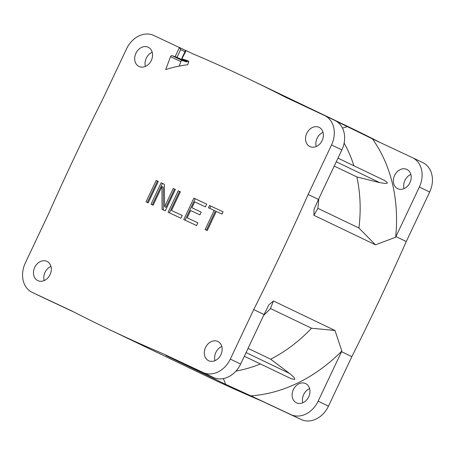 <?xml version="1.0" encoding="UTF-8"?>
<svg xmlns="http://www.w3.org/2000/svg" width="455" height="455" viewBox="0 0 455 455"><rect width="100%" height="100%" fill="white"/><g stroke="black" fill="none" stroke-linecap="round" stroke-linejoin="round"><path stroke-width="0.68" d="M181.659 58.746L185.373 50.892L186.123 50.619L193.25 53.963A2139.364 1704.049 115.6 0 1 250.187 79.665A2139.364 1704.049 115.6 0 1 285.075 97.012L324.574 115.53A23.688 18.865 115.6 0 1 324.694 115.587A23.688 18.865 115.6 0 1 331.536 144.957L308.132 194.473A2139.364 1704.049 115.6 0 1 253.719 309.582L230.31 359.097A23.688 18.865 115.6 0 1 203.106 372.503L163.607 353.984A2139.364 1704.049 115.6 0 1 106.669 328.283L204.813 375.335A2139.364 1704.049 -64.4 0 0 261.75 401.037L301.25 419.555A23.688 18.865 -64.4 0 0 328.459 406.15L351.863 356.635A2139.364 1704.049 -64.4 0 0 406.275 241.525L429.679 192.01A23.688 18.865 -64.4 0 0 422.837 162.64A23.688 18.865 -64.4 0 0 422.723 162.583M380.755 142.802A2139.364 1704.049 -64.4 0 0 348.331 126.718L250.187 79.665M404.034 188.615A10.658 8.491 115.6 0 1 410.837 174.43M302.808 402.76A10.658 8.491 115.6 0 1 309.61 388.576M397.71 188.683A10.658 8.491 -64.4 0 0 409.938 182.682A10.658 8.491 -64.4 0 0 406.878 169.436A10.658 8.491 -64.4 0 0 406.821 169.408A10.658 8.491 -64.4 0 0 394.599 175.408A10.658 8.491 -64.4 0 0 397.659 188.66A10.658 8.491 -64.4 0 0 397.71 188.683M395.947 236.572A2139.364 1704.049 -64.4 0 1 395.657 237.22A155.451 123.817 -64.4 0 0 372.383 138.86A2139.364 1704.049 -64.4 0 1 372.89 139.116L412.389 157.635A23.688 18.865 115.6 0 1 412.509 157.686A23.688 18.865 115.6 0 1 419.351 187.056L395.947 236.572L406.275 241.525M351.863 356.635L341.534 351.687A2139.364 1704.049 -64.4 0 0 341.847 351.05A155.451 123.817 -64.4 0 1 250.898 395.856L225.697 384.344L223.354 378.588M395.651 237.231L375.494 244.83L313.939 215.317L314.03 209.351A2139.364 1704.049 -64.4 0 0 318.46 199.421L308.132 194.473M341.853 351.038L335.005 330.484L273.449 300.977L268.905 304.81A2139.364 1704.049 -64.4 0 1 264.048 314.536L253.719 309.582M235.986 371.081A144.963 115.462 -64.4 0 0 260.379 363.943M335.005 330.484L311.556 328.237A144.963 115.462 -64.4 0 1 270.68 359.205L248.06 348.359M246.064 352.579L289.568 373.436L270.68 359.205M289.568 373.436C293.993 377.121 295.579 379.117 294.322 379.43L290.973 378.611L244.329 356.248M163.607 353.984L173.935 358.938A2139.364 1704.049 -64.4 0 1 165.973 355.531L225.697 384.344M250.898 395.867A2139.364 1704.049 -64.4 0 0 251.422 396.089L261.75 401.037M106.669 328.283A2139.364 1704.049 115.6 0 1 71.776 310.936L32.277 292.417A23.688 18.865 115.6 0 1 32.163 292.36A23.688 18.865 115.6 0 1 25.321 262.99L48.725 213.475A2139.364 1704.049 115.6 0 1 103.137 98.365L126.541 48.85A23.688 18.865 115.6 0 1 153.75 35.444L185.833 50.55L179.463 47.496L180.652 49.635L177.006 57.347L172.104 55.669A1.422 1.132 -64.4 0 0 170.523 56.653L165.688 69.581A144.963 115.462 -64.4 0 1 187.682 64.764L188.569 62.381A1.422 1.132 115.6 0 0 188.103 60.754A1.422 1.132 115.6 0 0 187.983 60.708L181.903 58.9L186.123 50.619M179.179 66.089L180.857 61.607A1.422 1.132 115.6 0 1 182.438 60.617L186.561 61.931L186.868 61.283M145.39 66.424A10.658 8.491 115.6 0 1 152.192 52.24M292.98 100.72A2139.364 1704.049 -64.4 0 0 287.696 98.024L317.545 112.231M372.378 138.855L336.285 121.218M375.494 244.83L358.927 228.023A144.963 115.462 -64.4 0 0 356.845 176.915L379.749 182.643L385.351 183.467C386.778 183.456 387.45 183.16 387.37 182.58L384.697 180.544L337.974 158.141M347.529 126.609L342.478 128.088M353.882 165.768A144.963 115.462 -64.4 0 0 344.128 143.069M334.226 166.069L356.845 176.915M318.756 198.807A144.963 115.462 115.6 0 1 317.857 208.327L313.939 215.317M358.927 228.023L317.857 208.327M318.46 199.421L341.87 149.905A23.688 18.865 -64.4 0 0 335.028 120.541A23.688 18.865 -64.4 0 0 334.908 120.484M316.219 146.516A10.658 8.491 115.6 0 1 323.022 132.331M37.845 280.638A10.658 8.491 -64.4 0 0 50.073 274.638A10.658 8.491 -64.4 0 0 47.007 261.386A10.658 8.491 -64.4 0 0 46.956 261.363A10.658 8.491 -64.4 0 0 34.728 267.364A10.658 8.491 -64.4 0 0 37.793 280.61A10.658 8.491 -64.4 0 0 37.845 280.638M139.071 66.493A10.658 8.491 -64.4 0 0 151.299 60.492A10.658 8.491 -64.4 0 0 148.233 47.246A10.658 8.491 -64.4 0 0 148.182 47.218A10.658 8.491 -64.4 0 0 135.954 53.218A10.658 8.491 -64.4 0 0 139.02 66.47A10.658 8.491 -64.4 0 0 139.071 66.493M309.9 146.584A10.658 8.491 -64.4 0 0 322.129 140.584A10.658 8.491 -64.4 0 0 319.063 127.332A10.658 8.491 -64.4 0 0 319.012 127.309A10.658 8.491 -64.4 0 0 306.784 133.309A10.658 8.491 -64.4 0 0 309.844 146.555A10.658 8.491 -64.4 0 0 309.9 146.584M208.674 360.724A10.658 8.491 -64.4 0 0 220.902 354.729A10.658 8.491 -64.4 0 0 217.837 341.477A10.658 8.491 -64.4 0 0 217.786 341.455A10.658 8.491 -64.4 0 0 205.558 347.455A10.658 8.491 -64.4 0 0 208.623 360.701A10.658 8.491 -64.4 0 0 208.674 360.724M148.171 202.867L158.294 181.454L156.156 180.453L146.032 201.866L148.171 202.867M153.153 205.205L161.98 186.522L162.048 209.374L165.25 210.875L175.374 189.462L173.241 188.461L164.625 206.684L164.34 184.286L161.138 182.785L151.014 204.204L153.153 205.205M178.224 190.799L168.1 212.212L180.914 218.218L182.205 215.482L171.529 210.477L180.356 191.8L178.224 190.799L179.515 191.413L169.396 212.821M197.862 222.825L187.187 217.82L190.634 210.529L199.887 214.868L201.178 212.132L191.925 207.798L194.723 201.872L205.398 206.877L206.695 204.147L193.881 198.135L183.757 219.555L196.571 225.561L197.862 222.825L187.187 217.82M223.064 211.82L209.539 205.478L208.464 207.759L214.157 210.426L205.114 229.565L207.247 230.566L216.296 211.427L221.989 214.1L223.064 211.82L210.83 206.098L209.761 208.367M214.993 360.661A10.658 8.491 115.6 0 1 221.795 346.471M173.935 358.938L213.435 377.457A23.688 18.865 -64.4 0 0 240.644 364.051L264.048 314.536M273.449 300.977L270.486 308.547A144.963 115.462 115.6 0 1 263.684 315.309M270.486 308.547L311.556 328.237M44.163 280.57A10.658 8.491 115.6 0 1 50.966 266.385M42.378 297.257A23.688 18.865 -64.4 0 0 42.491 297.314A23.688 18.865 -64.4 0 0 42.611 297.365L74.205 312.181M186.561 61.931L177.006 57.347M188.643 62.136L181.903 58.9M156.156 180.453L157.447 181.073L147.329 202.475M158.289 181.465L157.447 181.073M164.34 184.303L162.429 183.405L152.311 204.813M175.368 189.473L174.532 189.081L165.916 207.304L164.625 206.684M161.98 186.522L163.271 187.142L163.339 209.982M180.351 191.811L179.515 191.413M182.199 215.494L171.529 210.477M206.689 204.158L195.172 198.755L185.054 220.157M201.173 212.144L191.925 207.798M214.157 210.426L215.448 211.046L206.411 230.173M161.138 182.785L162.429 183.405M173.241 188.461L174.532 189.081M193.881 198.135L195.172 198.755M209.539 205.478L210.83 206.098M341.534 351.687L318.125 401.202A23.688 18.865 115.6 0 1 290.921 414.607L251.422 396.089M296.489 402.829A10.658 8.491 -64.4 0 0 308.712 396.828A10.658 8.491 -64.4 0 0 305.652 383.576A10.658 8.491 -64.4 0 0 305.595 383.554A10.658 8.491 -64.4 0 0 293.373 389.554A10.658 8.491 -64.4 0 0 296.433 402.8A10.658 8.491 -64.4 0 0 296.489 402.829M429.679 192.01L419.351 187.056M379.749 182.643L336.251 161.787M341.87 149.905L331.536 144.957M175.141 56.63L179.458 47.496M230.31 359.097L240.644 364.051M213.435 377.457L203.106 372.503M32.277 292.417L42.611 297.365M180.857 61.607L170.523 56.653M172.104 55.669L182.438 60.617M184.986 51.711L180.652 49.635M318.125 401.202L328.459 406.15M301.25 419.555L290.921 414.607M412.509 157.686L422.837 162.64M324.694 115.587L335.028 120.541M32.163 292.36L42.491 297.314"/></g></svg>
